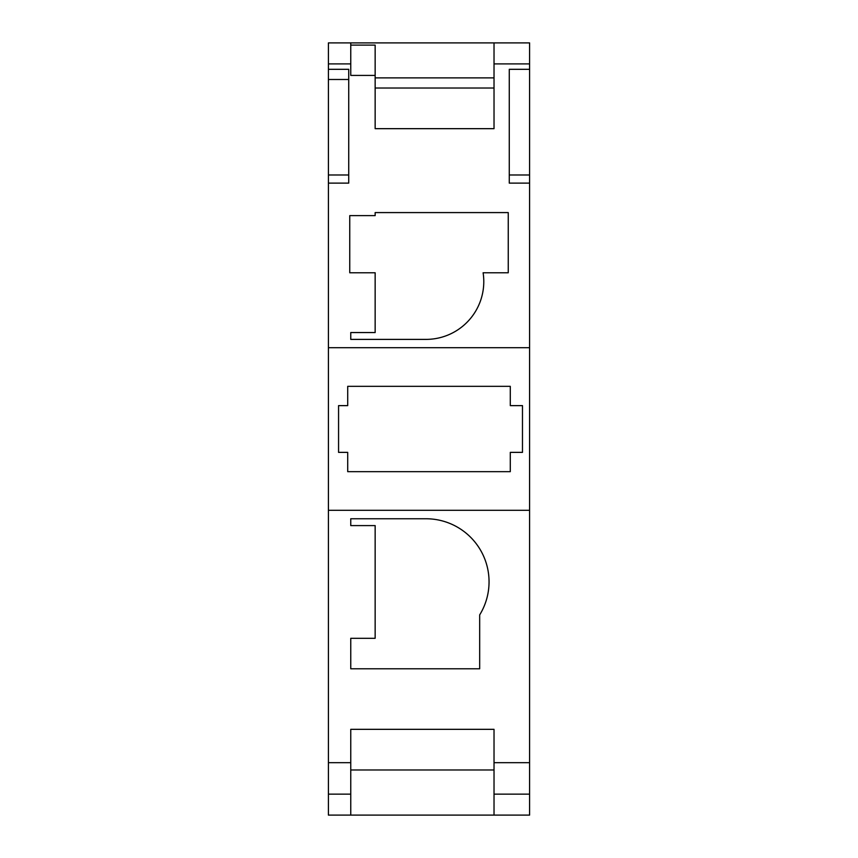 <?xml version="1.0" encoding="UTF-8"?>
<svg xmlns="http://www.w3.org/2000/svg" width="858" height="858" viewBox="0 0 858 858"><rect width="100%" height="100%" fill="white"/><g stroke="black" fill="none" stroke-linecap="round" stroke-linejoin="round"><path stroke-width="1.29" d="M375.15 88.02L494.026 88.02L494.026 77.885L375.15 77.885M479.676 614.907A63.063 63.063 0 0 0 425.986 518.758L350.761 518.758L350.761 525.6L375.15 525.6L375.15 638.298L350.761 638.298L350.761 668.79L479.676 668.79L479.676 614.907M425.986 339.393A57.797 57.797 0 0 0 483.108 272.769L508.247 272.769L508.247 212.591L375.15 212.591L375.15 215.626L349.753 215.626L349.753 272.769L375.15 272.769L375.15 332.55L350.761 332.55L350.761 339.393L425.986 339.393M494.026 42.9L529.59 42.9L529.59 63.9L494.026 63.9L494.026 42.9L328.41 42.9L328.41 815.1L529.59 815.1L529.59 794.143L494.026 794.143L494.026 815.1M328.41 63.9L350.761 63.9L350.761 75.418L375.15 75.418L375.15 128.668L494.026 128.668L494.026 63.9M328.41 69.316L348.734 69.316L348.734 183.119L328.41 183.119M328.41 347.715L529.59 347.715L529.59 794.143M529.59 63.9L529.59 69.316L509.266 69.316L509.266 183.119L529.59 183.119L529.59 347.715M328.41 762.676L350.761 762.676L350.761 729.332L494.026 729.332L494.026 762.676L529.59 762.676M328.41 510.285L529.59 510.285M494.026 762.676L494.026 794.143M350.761 762.676L350.761 815.1M350.761 42.9L350.761 63.9M328.41 794.143L350.761 794.143M529.59 183.119L529.59 69.316M510.285 452.37L522.479 452.37L522.479 405.63L510.285 405.63L510.285 386.325L347.715 386.325L347.715 405.63L338.567 405.63L338.567 452.37L347.715 452.37L347.715 471.675L510.285 471.675L510.285 452.37M529.59 174.989L509.266 174.989L509.266 144.509M509.266 103.861L509.266 69.316M350.761 45.109L375.15 45.109L375.15 75.418M328.41 174.989L348.734 174.989L348.734 79.483L328.41 79.483M494.026 769.98L350.761 769.98"/></g></svg>

